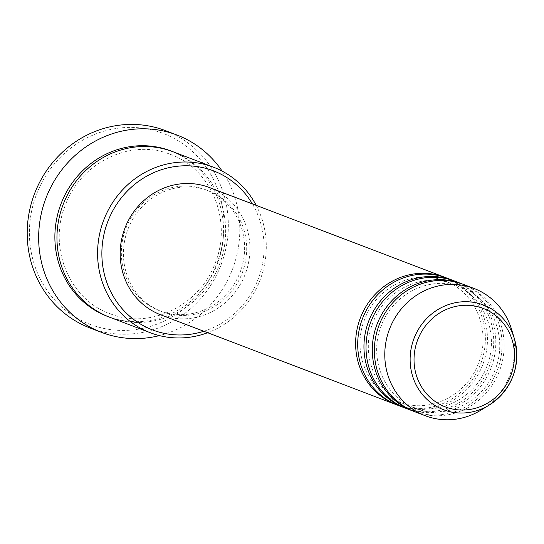 <?xml version="1.0" encoding="UTF-8"?>
<svg xmlns="http://www.w3.org/2000/svg" width="544" height="544" viewBox="0 0 544 544"><rect width="100%" height="100%" fill="white"/><g stroke="black" fill="none" stroke-linecap="round" stroke-linejoin="round"><path stroke-width="0.41" stroke-dasharray="2.72 2.04" d="M445.822 277.705A68.15 64.396 -69.1 0 1 480.665 363.922A68.15 64.396 -69.1 0 1 397.256 405.035M446.869 278.093A68.15 64.396 -69.1 0 1 482.834 364.494A68.15 64.396 -69.1 0 1 398.718 405.6A68.15 64.396 -69.1 0 1 398.296 405.443M454.158 280.888A68.15 64.396 -69.1 0 1 489.002 367.105A68.15 64.396 -69.1 0 1 405.593 408.211M455.206 281.275A68.15 64.396 -69.1 0 1 491.171 367.676A68.15 64.396 -69.1 0 1 407.048 408.782A68.15 64.396 -69.1 0 1 406.633 408.619M462.488 284.063A68.15 64.396 -69.1 0 1 497.338 370.28A68.15 64.396 -69.1 0 1 413.923 411.393M463.536 284.451A68.15 64.396 -69.1 0 1 499.501 370.852A68.15 64.396 -69.1 0 1 415.385 411.958A68.15 64.396 -69.1 0 1 414.963 411.801M90.923 324.666A102.224 96.594 -69.1 0 1 36.217 195.167A102.224 96.594 -69.1 0 1 162.52 133.171A102.224 96.594 -69.1 0 1 217.226 262.677A102.224 96.594 -69.1 0 1 90.923 324.666M90.12 328.012A105.631 99.817 110.9 0 0 90.773 328.256A105.631 99.817 110.9 0 0 221.156 264.547A105.631 99.817 110.9 0 0 165.41 130.621M172.883 151.708A88.59 83.715 -69.1 0 1 219.633 264.03A88.59 83.715 -69.1 0 1 110.282 317.465A88.59 83.715 -69.1 0 1 109.738 317.261M209.345 187.496A68.15 64.396 -69.1 0 1 245.317 273.897A68.15 64.396 -69.1 0 1 161.194 315.003A68.15 64.396 -69.1 0 1 160.772 314.847M162.391 311.814A64.743 61.18 -69.1 0 1 161.99 311.664A64.743 61.18 -69.1 0 1 127.82 229.582A64.743 61.18 -69.1 0 1 207.733 190.529A64.743 61.18 -69.1 0 1 208.134 190.686A64.743 61.18 -69.1 0 1 242.304 272.762A64.743 61.18 -69.1 0 1 162.391 311.814M160.303 311.018A64.743 61.18 -69.1 0 1 159.909 310.869A64.743 61.18 -69.1 0 1 125.739 228.786A64.743 61.18 -69.1 0 1 205.652 189.734A64.743 61.18 -69.1 0 1 206.054 189.89A64.743 61.18 -69.1 0 1 240.217 271.966A64.743 61.18 -69.1 0 1 160.303 311.018M511.612 329.521A68.15 64.396 -69.1 0 1 480.842 410.19M222.149 171.108A105.631 99.817 -69.1 0 1 159.406 335.6M256.204 205.367A88.59 83.715 -69.1 0 1 207.631 332.717M203.816 331.262A85.184 80.498 110.9 0 0 252.389 203.918M171.836 151.32A88.59 83.715 -69.1 0 1 217.444 263.52A88.59 83.715 -69.1 0 1 108.698 316.853M398.868 402.009C428.679 414.066 466.596 395.876 478.332 363.61C491.803 331.418 475.47 291.659 444.611 280.881L444.217 280.731C414.242 268.6 376.115 287.076 364.568 319.607C351.41 351.73 367.785 391.129 398.466 401.86L398.868 402.009M407.198 405.192C437.009 417.248 474.932 399.058 486.662 366.785C500.14 334.594 483.806 294.841 452.948 284.056L452.547 283.907C422.579 271.776 384.452 290.251 372.898 322.789C359.747 354.906 376.115 394.312 406.803 405.042L407.198 405.192M415.534 408.367C445.346 420.424 483.262 402.234 494.999 369.968C508.477 337.776 492.136 298.017 461.278 287.239L460.884 287.089C430.909 274.958 392.788 293.434 381.235 325.965C368.077 358.088 384.452 397.487 415.133 408.218L415.534 408.367M110.432 313.874C149.722 329.759 199.621 305.796 215.05 263.364C232.771 221.048 211.29 168.708 170.626 154.496L170.102 154.299C130.594 138.312 80.424 162.656 65.246 205.428C47.94 247.663 69.469 299.526 109.908 313.677L110.432 313.874M161.99 311.664L159.909 310.869M208.134 190.686L206.054 189.89"/><path stroke-width="0.82" d="M397.256 405.035A68.15 64.396 -69.1 0 1 396.63 404.804A68.15 64.396 -69.1 0 1 396.216 404.648A68.15 64.396 -69.1 0 1 360.244 318.247A68.15 64.396 -69.1 0 1 444.366 277.141A68.15 64.396 -69.1 0 1 444.788 277.297A68.15 64.396 -69.1 0 1 445.822 277.705M405.593 408.211A68.15 64.396 -69.1 0 1 404.967 407.986A68.15 64.396 -69.1 0 1 404.546 407.823L398.296 405.443A68.15 64.396 -69.1 0 1 362.331 319.042A68.15 64.396 -69.1 0 1 446.447 277.936A68.15 64.396 -69.1 0 1 446.869 278.093L453.118 280.48A68.15 64.396 -69.1 0 1 454.158 280.888M404.546 407.823A68.15 64.396 -69.1 0 1 368.58 321.422A68.15 64.396 -69.1 0 1 452.696 280.316A68.15 64.396 -69.1 0 1 453.118 280.48M413.923 411.393A68.15 64.396 -69.1 0 1 413.304 411.162A68.15 64.396 -69.1 0 1 412.882 411.006L406.633 408.619A68.15 64.396 -69.1 0 1 370.661 322.218A68.15 64.396 -69.1 0 1 454.784 281.112A68.15 64.396 -69.1 0 1 455.206 281.275L461.455 283.655A68.15 64.396 -69.1 0 1 462.488 284.063M412.882 411.006A68.15 64.396 -69.1 0 1 376.917 324.605A68.15 64.396 -69.1 0 1 461.033 283.499A68.15 64.396 -69.1 0 1 461.455 283.655M425.381 415.772L414.963 411.801A68.15 64.396 -69.1 0 1 378.998 325.4A68.15 64.396 -69.1 0 1 463.114 284.294A68.15 64.396 -69.1 0 1 463.536 284.451L473.953 288.429A68.15 64.396 -69.1 0 1 511.612 329.521L514.42 338.803A56.046 52.958 -69.1 0 1 489.117 405.137A56.046 52.958 -69.1 0 1 443.856 409.863A56.046 52.958 -69.1 0 1 413.862 338.858A56.046 52.958 -69.1 0 1 483.106 304.871A56.046 52.958 -69.1 0 1 514.42 338.803C520.839 366.581 512.4 388.695 489.117 405.137L480.842 410.19A68.15 64.396 -69.1 0 1 425.802 415.929A68.15 64.396 -69.1 0 1 425.381 415.772A68.15 64.396 -69.1 0 1 389.416 329.372A68.15 64.396 -69.1 0 1 473.532 288.266A68.15 64.396 -69.1 0 1 473.953 288.429M252.389 203.918A85.184 80.498 110.9 0 0 212.813 170.585A85.184 80.498 110.9 0 0 107.556 222.244A85.184 80.498 110.9 0 0 153.143 330.167A85.184 80.498 110.9 0 0 203.816 331.262M207.631 332.717A88.59 83.715 -69.1 0 1 150.912 332.962A88.59 83.715 -69.1 0 1 150.362 332.758A88.59 83.715 -69.1 0 1 103.605 220.436A88.59 83.715 -69.1 0 1 212.962 167.001A88.59 83.715 -69.1 0 1 213.506 167.205A88.59 83.715 -69.1 0 1 256.204 205.367M176.868 134.994L165.41 130.621A105.631 99.817 110.9 0 0 164.757 130.376A105.631 99.817 110.9 0 0 34.374 194.092A105.631 99.817 110.9 0 0 90.12 328.012L101.578 332.384A105.631 99.817 -69.1 0 1 45.832 198.465A105.631 99.817 -69.1 0 1 176.215 134.749A105.631 99.817 -69.1 0 1 176.868 134.994A105.631 99.817 -69.1 0 1 222.149 171.108M150.362 332.758L109.738 317.261A88.59 83.715 -69.1 0 1 62.982 204.938A88.59 83.715 -69.1 0 1 172.332 151.504A88.59 83.715 -69.1 0 1 172.883 151.708L213.506 167.205M396.216 404.648L160.772 314.847A68.15 64.396 -69.1 0 1 124.807 228.446A68.15 64.396 -69.1 0 1 208.93 187.34A68.15 64.396 -69.1 0 1 209.345 187.496L444.788 277.297M159.406 335.6A105.631 99.817 -69.1 0 1 102.231 332.629A105.631 99.817 -69.1 0 1 101.578 332.384M482.725 308.251A52.754 49.844 110.9 0 0 417.547 340.245A52.754 49.844 110.9 0 0 445.781 407.075A52.754 49.844 110.9 0 0 510.959 375.081A52.754 49.844 110.9 0 0 482.725 308.251M108.698 316.853A88.59 83.715 -69.1 0 1 108.202 316.669A88.59 83.715 -69.1 0 1 60.785 204.435A88.59 83.715 -69.1 0 1 170.252 150.708A88.59 83.715 -69.1 0 1 171.836 151.32"/></g></svg>

